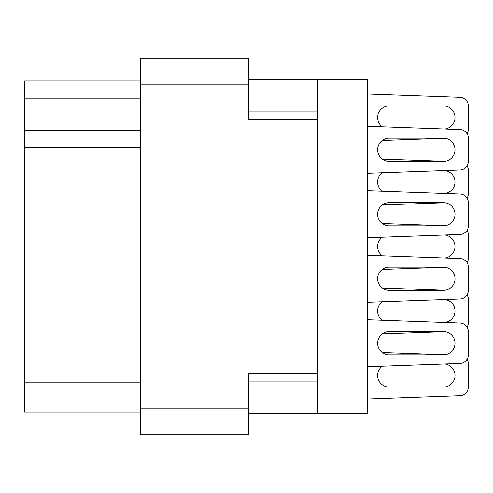 <?xml version="1.0" encoding="UTF-8"?>
<svg xmlns="http://www.w3.org/2000/svg" width="493" height="493" viewBox="0 0 493 493"><rect width="100%" height="100%" fill="white"/><g stroke="black" fill="none" stroke-linecap="round" stroke-linejoin="round"><path stroke-width="0.74" d="M317.443 373.762L248.651 373.762L248.651 434.814L140.302 434.814L140.302 58.186L248.651 58.186L248.651 119.238L317.443 119.238L317.443 413.319L248.651 413.319M317.443 413.319L367.741 413.319L367.741 79.681L317.443 79.681L317.443 119.238M248.651 79.681L317.443 79.681M140.302 98.169L24.65 98.169L24.65 80.975L140.302 80.975M140.302 412.025L24.65 412.025L24.65 382.79L140.302 382.79M140.302 147.61L24.65 147.61L24.65 382.79M24.65 98.169L24.65 130.417L140.302 130.417M24.65 147.61L24.65 130.417M367.741 366.718L460.055 363.44A8.597 8.597 -90 0 0 468.35 354.843L468.35 331.629A8.597 8.597 -90 0 0 460.055 323.032L367.741 319.76M443.41 331.629L389.242 331.629A11.61 11.61 -90 0 0 377.632 343.239A11.61 11.61 -90 0 0 389.242 354.843L443.41 354.843A11.61 11.61 -90 0 0 455.021 343.239A11.61 11.61 -90 0 0 443.41 331.629M382.272 172.729L444.945 170.504L382.272 172.729A11.61 11.61 -90 0 0 382.272 191.29A11.61 11.61 -90 0 1 382.272 172.729A11.61 11.61 -90 0 0 382.272 191.29A11.61 11.61 -90 0 1 382.272 172.729A11.61 11.61 -90 0 0 382.272 191.29A11.61 11.61 -90 0 1 382.272 172.729L444.945 170.504A11.61 11.61 -90 0 1 444.945 193.515A11.61 11.61 -90 0 0 444.945 170.504A11.61 11.61 -90 0 1 444.945 193.515A11.61 11.61 -90 0 0 444.945 170.504A11.61 11.61 -90 0 1 444.945 193.515A11.61 11.61 -90 0 0 444.945 170.504L382.272 172.729L444.945 170.504M367.741 173.24L460.055 169.968A8.597 8.597 -90 0 0 468.35 161.371L468.35 138.157A8.597 8.597 -90 0 0 460.055 129.56L367.741 126.282M444.945 161.273A11.61 11.61 -90 0 0 444.945 138.256L382.272 140.48A11.61 11.61 -90 0 0 382.272 159.048A11.61 11.61 -90 0 1 382.272 140.48A11.61 11.61 -90 0 0 382.272 159.048A11.61 11.61 -90 0 1 382.272 140.48L444.945 138.256A11.61 11.61 -90 0 1 444.945 161.273A11.61 11.61 -90 0 0 444.945 138.256A11.61 11.61 -90 0 1 444.945 161.273L382.272 159.048A11.61 11.61 -90 0 1 382.272 140.48L444.945 138.256A11.61 11.61 -90 0 1 444.945 161.273A11.61 11.61 -90 0 0 444.945 138.256A11.61 11.61 -90 0 1 444.945 161.273M467.068 133.64A8.597 8.597 -90 0 0 468.35 129.123L468.35 105.909A8.597 8.597 -90 0 0 460.055 97.318L367.741 94.04M443.41 105.909A11.61 11.61 -90 0 1 454.996 116.749A11.61 11.61 -90 0 1 444.945 129.024A11.61 11.61 -90 0 0 454.996 116.749A11.61 11.61 -90 0 0 443.41 105.909A11.61 11.61 -90 0 1 454.996 116.749A11.61 11.61 -90 0 1 444.945 129.024A11.61 11.61 -90 0 0 454.996 116.749A11.61 11.61 -90 0 0 443.41 105.909A11.61 11.61 -90 0 1 454.996 116.749A11.61 11.61 -90 0 1 444.945 129.024A11.61 11.61 -90 0 0 454.996 116.749A11.61 11.61 -90 0 0 443.41 105.909L389.242 105.909A11.61 11.61 -90 0 0 382.272 126.8A11.61 11.61 -90 0 1 389.242 105.909A11.61 11.61 -90 0 0 382.272 126.8A11.61 11.61 -90 0 1 389.242 105.909A11.61 11.61 -90 0 0 382.272 126.8A11.61 11.61 -90 0 1 389.242 105.909M460.055 395.682L367.741 398.96L460.055 395.682A8.597 8.597 -90 0 0 468.35 387.091L468.35 363.877A8.597 8.597 -90 0 0 467.068 359.36M443.41 387.091A11.61 11.61 -90 0 0 454.996 376.251A11.61 11.61 -90 0 0 444.945 363.976A11.61 11.61 -90 0 1 454.996 376.251A11.61 11.61 -90 0 1 443.41 387.091A11.61 11.61 -90 0 0 454.996 376.251A11.61 11.61 -90 0 0 444.945 363.976A11.61 11.61 -90 0 1 454.996 376.251A11.61 11.61 -90 0 1 443.41 387.091A11.61 11.61 -90 0 0 454.996 376.251A11.61 11.61 -90 0 0 444.945 363.976L382.272 366.2A11.61 11.61 -90 0 0 389.242 387.091L443.41 387.091A11.61 11.61 -90 0 0 454.996 376.251A11.61 11.61 -90 0 0 444.945 363.976L382.272 366.2A11.61 11.61 -90 0 0 389.242 387.091A11.61 11.61 -90 0 1 382.272 366.2L444.945 363.976L382.272 366.2A11.61 11.61 -90 0 0 389.242 387.091A11.61 11.61 -90 0 1 382.272 366.2A11.61 11.61 -90 0 0 389.242 387.091M468.35 387.091L468.35 363.877M444.945 331.727A11.61 11.61 -90 0 1 444.945 354.744A11.61 11.61 -90 0 0 444.945 331.727A11.61 11.61 -90 0 1 444.945 354.744L382.272 352.52A11.61 11.61 -90 0 1 382.272 333.952A11.61 11.61 -90 0 0 382.272 352.52A11.61 11.61 -90 0 1 382.272 333.952A11.61 11.61 -90 0 0 382.272 352.52A11.61 11.61 -90 0 1 382.272 333.952L444.945 331.727A11.61 11.61 -90 0 1 444.945 354.744A11.61 11.61 -90 0 0 444.945 331.727A11.61 11.61 -90 0 1 444.945 354.744A11.61 11.61 -90 0 0 444.945 331.727L382.272 333.952A11.61 11.61 -90 0 0 382.272 352.52A11.61 11.61 -90 0 1 382.272 333.952M468.35 161.371L468.35 138.157M382.272 237.219L444.945 234.995A11.61 11.61 -90 0 1 444.945 258.005A11.61 11.61 -90 0 0 444.945 234.995A11.61 11.61 -90 0 1 444.945 258.005A11.61 11.61 -90 0 0 444.945 234.995L382.272 237.219A11.61 11.61 -90 0 0 382.272 255.781A11.61 11.61 -90 0 1 382.272 237.219A11.61 11.61 -90 0 0 382.272 255.781A11.61 11.61 -90 0 1 382.272 237.219L444.945 234.995M367.741 237.731L460.055 234.458A8.597 8.597 -90 0 0 468.35 225.862L468.35 202.648A8.597 8.597 -90 0 0 460.055 194.051L367.741 190.773M444.945 202.746A11.61 11.61 -90 0 1 444.945 225.763A11.61 11.61 -90 0 0 444.945 202.746A11.61 11.61 -90 0 1 444.945 225.763A11.61 11.61 -90 0 0 444.945 202.746L382.272 204.971A11.61 11.61 -90 0 0 382.272 223.539A11.61 11.61 -90 0 1 382.272 204.971A11.61 11.61 -90 0 0 382.272 223.539L444.945 225.763A11.61 11.61 -90 0 0 444.945 202.746L382.272 204.971A11.61 11.61 -90 0 0 382.272 223.539A11.61 11.61 -90 0 1 382.272 204.971M468.35 225.862L468.35 202.648M382.272 301.71L444.945 299.485A11.61 11.61 -90 0 1 444.945 322.496A11.61 11.61 -90 0 0 444.945 299.485A11.61 11.61 -90 0 1 444.945 322.496A11.61 11.61 -90 0 0 444.945 299.485A11.61 11.61 -90 0 1 444.945 322.496A11.61 11.61 -90 0 0 444.945 299.485L382.272 301.71A11.61 11.61 -90 0 0 382.272 320.271A11.61 11.61 -90 0 1 382.272 301.71A11.61 11.61 -90 0 0 382.272 320.271A11.61 11.61 -90 0 1 382.272 301.71A11.61 11.61 -90 0 0 382.272 320.271A11.61 11.61 -90 0 1 382.272 301.71L444.945 299.485M367.741 302.227L460.055 298.949A8.597 8.597 -90 0 0 468.35 290.352L468.35 267.138A8.597 8.597 -90 0 0 460.055 258.542L367.741 255.269M444.945 267.237A11.61 11.61 -90 0 1 444.945 290.254A11.61 11.61 -90 0 0 444.945 267.237A11.61 11.61 -90 0 1 444.945 290.254A11.61 11.61 -90 0 0 444.945 267.237L382.272 269.461A11.61 11.61 -90 0 0 382.272 288.029A11.61 11.61 -90 0 1 382.272 269.461A11.61 11.61 -90 0 0 382.272 288.029L444.945 290.254A11.61 11.61 -90 0 0 444.945 267.237L382.272 269.461A11.61 11.61 -90 0 0 382.272 288.029A11.61 11.61 -90 0 1 382.272 269.461M468.35 290.352L468.35 267.138M468.35 354.843L468.35 331.629M468.35 129.123L468.35 105.909M467.068 198.131A8.597 8.597 -90 0 0 468.35 193.62L468.35 170.399A8.597 8.597 -90 0 0 467.068 165.888M468.35 193.62L468.35 170.399M467.068 262.621A8.597 8.597 -90 0 0 468.35 258.11L468.35 234.89A8.597 8.597 -90 0 0 467.068 230.379M468.35 258.11L468.35 234.89M467.068 327.112A8.597 8.597 -90 0 0 468.35 322.601L468.35 299.38A8.597 8.597 -90 0 0 467.068 294.869M468.35 322.601L468.35 299.38M382.272 366.2L444.945 363.976M443.41 267.138L389.242 267.138A11.61 11.61 -90 0 0 377.632 278.748A11.61 11.61 -90 0 0 389.242 290.352L443.41 290.352A11.61 11.61 -90 0 0 455.021 278.748A11.61 11.61 -90 0 0 443.41 267.138M443.41 202.648L389.242 202.648A11.61 11.61 -90 0 0 377.632 214.252A11.61 11.61 -90 0 0 389.242 225.862L443.41 225.862A11.61 11.61 -90 0 0 455.021 214.252A11.61 11.61 -90 0 0 443.41 202.648M382.272 140.48A11.61 11.61 -90 0 0 382.272 159.048A11.61 11.61 -90 0 1 382.272 140.48L444.945 138.256M443.41 138.157L389.242 138.157A11.61 11.61 -90 0 0 377.632 149.761A11.61 11.61 -90 0 0 389.242 161.371L443.41 161.371A11.61 11.61 -90 0 0 455.021 149.761A11.61 11.61 -90 0 0 443.41 138.157M140.302 408.161L248.651 408.161M248.651 84.839L140.302 84.839M248.651 381.071L317.443 381.071M317.443 111.929L248.651 111.929"/></g></svg>
